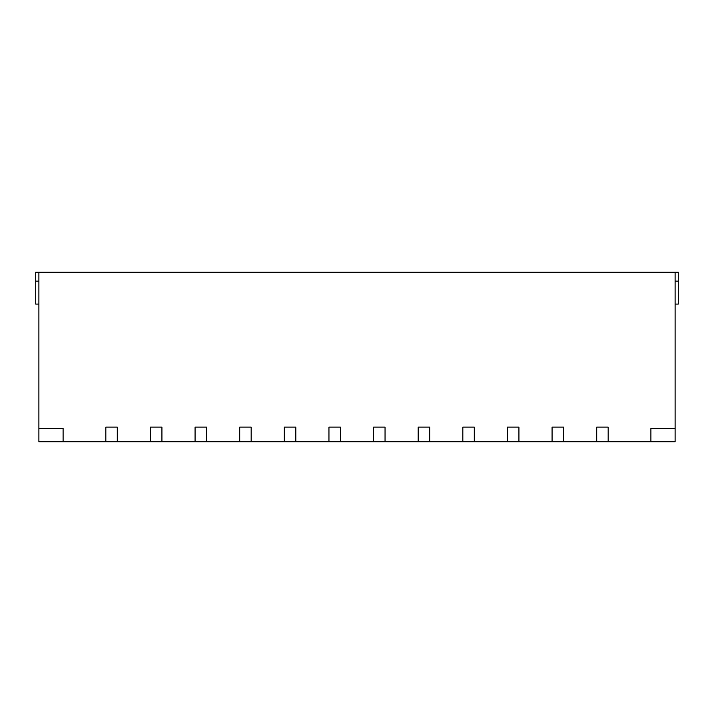 <?xml version="1.0" encoding="UTF-8"?>
<svg xmlns="http://www.w3.org/2000/svg" width="714" height="714" viewBox="0 0 714 714"><rect width="100%" height="100%" fill="white"/><g stroke="black" fill="none" stroke-linecap="round" stroke-linejoin="round"><path stroke-width="1.07" d="M105.824 441.787L117.301 441.787L117.301 427.124L105.824 427.124L105.824 441.787L63.109 441.787L63.109 428.4L38.886 428.4L38.886 272.212L678.3 272.212L678.3 281.137L675.114 281.137M38.886 272.212L35.7 272.212L35.7 281.137L38.886 281.137M117.301 441.787L150.449 441.787L150.449 427.124L161.926 427.124L161.926 441.787L195.074 441.787L195.074 427.124L206.551 427.124L206.551 441.787L239.699 441.787L239.699 427.124L251.176 427.124L251.176 441.787L284.324 441.787L284.324 427.124L295.801 427.124L295.801 441.787L328.949 441.787L328.949 427.124L340.426 427.124L340.426 441.787L373.574 441.787L373.574 427.124L385.051 427.124L385.051 441.787L418.199 441.787L418.199 427.124L429.676 427.124L429.676 441.787L462.824 441.787L462.824 427.124L474.301 427.124L474.301 441.787L507.449 441.787L507.449 427.124L518.926 427.124L518.926 441.787L552.074 441.787L552.074 427.124L563.551 427.124L563.551 441.787L596.699 441.787L596.699 427.124L608.176 427.124L608.176 441.787L650.891 441.787L650.891 428.4L675.114 428.4L675.114 272.212M63.109 441.787L38.886 441.787L38.886 428.4M150.449 441.787L161.926 441.787M195.074 441.787L206.551 441.787M239.699 441.787L251.176 441.787M284.324 441.787L295.801 441.787M328.949 441.787L340.426 441.787M373.574 441.787L385.051 441.787M418.199 441.787L429.676 441.787M462.824 441.787L474.301 441.787M507.449 441.787L518.926 441.787M552.074 441.787L563.551 441.787M596.699 441.787L608.176 441.787M650.891 441.787L675.114 441.787L675.114 428.4M38.886 304.084L35.7 304.084L35.7 281.137M675.114 304.084L678.3 304.084L678.3 281.137"/></g></svg>
